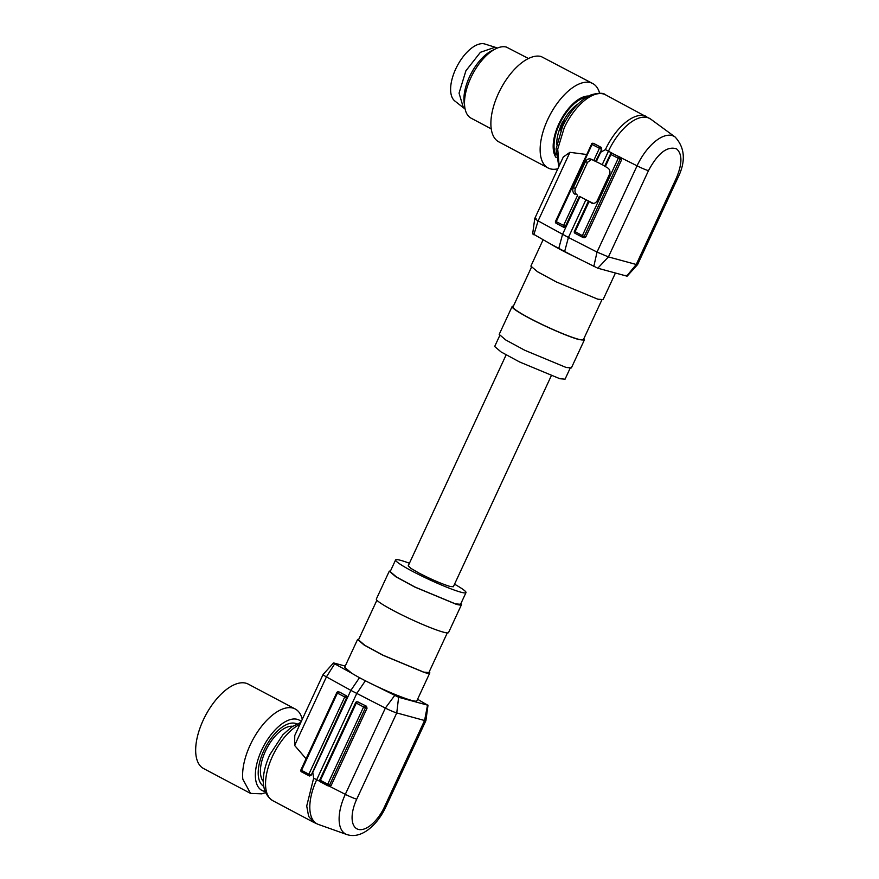 <?xml version="1.0" encoding="UTF-8"?>
<svg xmlns="http://www.w3.org/2000/svg" width="879" height="879" viewBox="0 0 879 879"><rect width="100%" height="100%" fill="white"/><g stroke="black" fill="none" stroke-linecap="round" stroke-linejoin="round"><path stroke-width="1.32" d="M263.744 786.32A35.325 17.075 -62.1 0 1 258.349 775.992A35.325 17.075 -62.1 0 1 271.062 738.382A35.325 17.075 -62.1 0 1 296.805 723.9A35.325 17.075 -62.1 0 0 271.062 738.382A35.325 17.075 -62.1 0 0 258.349 775.992A35.325 17.075 -62.1 0 0 263.744 786.32M302.288 719.275L301.936 718.099A47.763 23.085 117.9 0 0 295.223 708.99L248.274 684.126A47.763 23.085 117.9 0 0 213.333 703.134A47.763 23.085 117.9 0 0 195.874 754.347A47.763 23.085 117.9 0 0 203.565 768.532L250.526 793.396L261.832 793.825L265.557 792.649M295.223 708.99A47.763 23.085 117.9 0 0 260.294 727.999A47.763 23.085 117.9 0 0 242.824 779.212L250.526 793.396M265.062 791.452A39.797 19.239 -62.1 0 1 255.536 778.618A39.797 19.239 -62.1 0 1 271.589 733.998A39.797 19.239 -62.1 0 1 301.233 721.549M557.813 168.801A47.763 23.085 -62.1 0 1 550.375 168.867A47.763 23.085 -62.1 0 1 548.046 167.944A47.763 23.085 -62.1 0 1 548.815 117.237A47.763 23.085 -62.1 0 1 590.413 82.615A47.763 23.085 -62.1 0 1 592.743 83.538A47.763 23.085 -62.1 0 1 599.621 93.218M556.044 157.473A35.698 17.25 -62.1 0 1 560.538 120.522A35.698 17.25 -62.1 0 1 588.578 96.042M548.046 167.944L498.778 141.849A47.763 23.085 -62.1 0 1 499.558 91.141A47.763 23.085 -62.1 0 1 541.145 56.52L592.743 83.538M491.229 128.85L471.1 118.182A39.797 19.239 -62.1 0 1 464.804 107.37A39.797 19.239 -62.1 0 1 495.866 48.719A39.797 19.239 -62.1 0 1 506.403 47.081L528.477 58.508M495.866 48.719L491.987 50.608A35.621 17.217 117.9 0 0 464.189 103.107L464.804 107.37M555.847 154.803A34.325 16.591 -62.1 0 1 561.121 120.83A34.325 16.591 -62.1 0 1 586.26 97.371A34.325 16.591 -62.1 0 0 561.121 120.83A34.325 16.591 -62.1 0 0 555.847 154.803M292.608 726.274A31.842 15.382 117.9 0 0 265.447 751.149A31.842 15.382 117.9 0 0 263.348 781.519M294.762 735.492L294.619 745.436L306.079 758.775M339.569 692.158L346.755 696.003L347.194 697.937L346.59 697.772L311.21 775.168A43.774 21.162 -62.1 0 1 312.726 772.191L313.66 778.146L306.716 805.988L308.639 816.393L313.968 822.491L272.787 800.681A43.774 21.162 -62.1 0 1 272.468 756.336A43.774 21.162 -62.1 0 1 299.948 724.318M311.21 775.168L309.65 775.981M312.726 772.191L347.194 697.937M312.759 772.465L350.875 690.367L326.428 676.885A9.955 0.945 -155.1 0 1 323.076 674.501A9.955 0.945 -155.1 0 1 323.087 674.479A9.955 0.945 -155.1 0 1 323.131 674.446M428.007 705.178L425.908 720.582A9.955 0.945 -155.1 0 1 425.919 720.582A9.955 0.945 -155.1 0 1 425.908 720.615A9.955 0.945 -155.1 0 1 424.579 720.505L396.759 712.924A9.955 0.945 -155.1 0 1 385.354 708.089L350.864 690.378M294.619 745.436L326.428 676.885L334.668 663.821L351.765 673.248A39.797 3.758 24.9 0 0 374.619 685.345L398.616 697.267L427.535 705.145L417.58 699.244M333.954 663.019L334.668 663.821L333.954 663.019L345.216 666.084M358.028 702.035L366.433 706.211L367.048 708.188L331.185 785.452L329.57 786.265L328.043 785.848A1.494 1.297 -74.8 0 0 329.592 785.024L331.185 785.452M358.83 639.132L357.577 639.472L344.645 667.326L351.765 673.248M319.857 781.343L316.704 779.728A43.532 21.041 -62.1 0 0 318.385 824.436L346.82 834.545A39.148 18.92 -62.1 0 1 345.315 794.341L385.354 708.089L394.627 695.575M357.577 639.472L364.159 645.065L383.09 655.327L424.469 672.534A39.797 3.758 24.9 0 0 429.776 672.984A39.797 3.758 24.9 0 0 429.227 671.809M374.619 685.345A39.797 3.758 24.9 0 0 411.537 700.387A39.797 3.758 24.9 0 0 416.844 700.838L429.776 672.984M426.82 704.343L427.535 705.145L424.579 720.505L384.541 806.757A29.271 14.152 -62.1 0 1 358.368 829.402A29.271 14.152 -62.1 0 1 356.72 799.176L396.759 712.924L398.616 697.267M376.893 600.225L358.478 639.89L364.895 645.351L383.354 655.349L423.7 672.127L428.875 672.567L447.29 632.902M390.529 570.856L389.265 571.196L376.344 599.049A39.797 3.758 24.9 0 0 401.857 614.904A39.797 3.758 24.9 0 0 443.236 632.111A39.797 3.758 24.9 0 0 448.543 632.561L461.464 604.708A39.797 3.758 24.9 0 0 460.915 603.532M389.265 571.196L395.858 576.789L414.789 587.051L456.157 604.258A39.797 3.758 24.9 0 0 461.464 604.708M409.416 563.241A38.808 3.67 24.9 0 0 400.769 560.373A38.808 3.67 24.9 0 0 395.594 559.934L390.177 571.614L396.594 577.063L415.042 587.073L455.388 603.851L460.563 604.291L465.991 592.611A38.808 3.67 24.9 0 0 454.542 584.183M395.594 559.934A38.808 3.67 24.9 0 0 420.47 575.393A38.808 3.67 24.9 0 0 460.816 592.171A38.808 3.67 24.9 0 0 465.991 592.611M506.117 354.907L408.23 565.801L410.845 568.328L418.975 573.053C431.358 579.437 441.719 583.898 450.037 586.458L453.355 586.743L551.243 375.86M570.13 368.246L565.065 379.168L559.89 378.728L519.544 361.95L501.085 351.952L494.668 346.491L499.744 335.569M583.766 338.876L584.315 340.052L571.383 367.905L566.076 367.455L524.708 350.249L505.777 339.986L499.184 334.394L512.116 306.54A39.797 3.758 -155.1 0 1 513.369 306.2M584.315 340.052L579.008 339.602A39.797 3.758 -155.1 0 1 537.629 322.406A39.797 3.758 -155.1 0 1 512.116 306.54M601.829 299.97L583.414 339.635A38.808 3.67 -155.1 0 1 578.239 339.195A38.808 3.67 -155.1 0 1 537.893 322.428A38.808 3.67 -155.1 0 1 513.017 306.958L531.432 267.293M615.432 273.006L603.082 299.629L597.775 299.179L556.396 281.972L537.465 271.71L530.883 266.117L543.068 239.857M625.991 275.281L626.694 276.083L597.786 268.205L573.778 256.283A39.797 3.758 -155.1 0 1 550.924 244.186L533.124 233.957M573.778 256.283L550.924 244.186M637.572 264.601L636.253 264.491L626.694 276.083M533.828 234.759L538.113 220.871L568.416 237.462L597.028 252.075L608.433 256.91L648.471 170.669C657.888 153.144 667.238 145.859 676.511 148.826C682.434 153.957 682.368 163.758 676.292 178.239L636.253 264.491L608.433 256.91L597.786 268.205M574.591 231.375L582.359 235.66A1.494 0.725 -62.1 0 0 582.359 237.176A1.494 0.725 -62.1 0 0 582.436 237.209A1.494 1.297 -74.8 0 0 584.216 236.473L585.821 236.901L621.684 159.637L621.057 157.66L612.245 153.375L637.066 165.823L597.028 252.075L593.786 266.513M586.579 154.495L569.922 152.331L538.113 220.871C534.575 218.86 533.905 218.102 536.08 218.596M532.652 233.924L534.762 218.486L563.285 157.011L569.922 152.331M588.567 201.269L585.93 199.72A29.853 2.824 24.9 0 1 582.887 198.138A29.853 2.824 24.9 0 1 580.063 196.61L565.955 226.639L563.813 227.309A1.494 1.297 -74.8 0 0 565.362 226.485L579.327 196.38L579.931 196.544M585.821 236.901L584.194 237.715L582.667 237.297A1.494 1.494 0 0 1 582.359 237.176L575.053 233.298A1.494 0.725 -62.1 0 1 575.042 231.792L589.018 201.687L593.006 203.39M593.281 203.401L579.327 196.38M593.424 143.398L593.38 143.387A1.494 1.297 -74.8 0 0 593.149 143.288A1.494 1.494 0 0 0 591.402 144.101L601.225 149.21A1.494 1.297 -74.8 0 0 600.698 147.254A1.494 0.725 117.9 0 0 599.357 148.408L593.732 160.538L591.336 159.275C588.875 158.297 586.897 159.121 585.403 161.725L573.306 187.776A4.977 4.329 -74.8 0 0 575.075 194.303M593.732 160.538L599.148 163.098A29.853 2.824 24.9 0 0 602.192 164.692L604.741 165.988M612.663 153.484L608.455 151.21A43.532 21.041 -62.1 0 1 647.384 117.533A43.532 21.041 -62.1 0 1 650.779 119.17L605.51 94.8A43.774 21.162 -62.1 0 0 564.219 127.818L557.715 149.155L559.143 165.933M592.182 203.269L591.402 202.961C593.874 203.928 595.852 203.115 597.346 200.5L609.433 174.449C610.476 171.603 609.883 169.427 607.675 167.922L604.829 166.241M591.611 159.418L587.557 162.318L585.403 161.725M577.228 194.896C575.02 193.391 574.426 191.215 575.47 188.359L587.557 162.318M590.556 158.967L591.336 159.275M563.439 227.145L556.264 223.343A1.494 0.725 -62.1 0 1 556.198 223.31A1.494 0.725 -62.1 0 1 556.187 221.805L592.05 144.541A1.494 0.725 117.9 0 1 593.38 143.387L601.17 147.386L593.852 143.508M601.17 147.386L601.708 149.342L595.588 161.34M602.192 164.692L608.455 151.21A29.853 2.824 -155.1 0 1 605.4 149.628L600.434 152.386A43.774 21.162 -62.1 0 1 601.708 149.342M596.193 161.505L600.434 152.386M564.032 119.797A9.955 4.813 -62.1 0 1 563.087 121.269L560.275 126.609L560.187 130.136A30.095 14.547 -62.1 0 1 561.637 126.477A30.095 14.547 -62.1 0 1 562.912 123.741A30.095 14.547 -62.1 0 1 564.801 120.203L564.032 119.797A30.095 14.547 -62.1 0 1 578.052 103.997M556.715 144.288A30.095 14.547 -62.1 0 1 559.418 129.729A9.955 4.813 -62.1 0 0 559.901 128.136M563.087 121.269L564.801 120.203M562.131 122.631L562.912 123.741M560.275 126.609L561.637 126.477M465.057 108.798L463.42 107.776L459.047 93.13L465.903 70.781L480.428 52.29L495.108 47.246A34.325 16.591 -62.1 0 1 495.426 47.345A34.325 16.591 -62.1 0 1 496.778 47.905L497.184 48.125M485.241 44.137A32.336 15.624 117.9 0 0 484.944 44.038A32.336 15.624 117.9 0 0 484.648 43.95A32.336 15.624 117.9 0 0 457.135 66.123A32.336 15.624 117.9 0 0 454.795 100.964L463.42 107.776M365.455 680.665L356.742 693.476L316.704 779.728A29.853 2.824 -155.1 0 1 313.66 778.146M308.815 775.696L301.64 771.894A1.494 0.725 -62.1 0 1 301.563 771.872A1.494 0.725 -62.1 0 1 301.552 770.356L300.904 769.916A1.494 1.494 0 0 0 301.563 771.872L308.881 775.739A1.494 0.725 -62.1 0 1 308.87 774.234L301.552 770.356L337.415 693.091L336.976 692.674M356.72 799.176A9.955 0.945 -155.1 0 1 345.315 794.341L329.438 786.233M309.661 775.992L309.177 775.86A1.494 1.494 0 0 1 308.881 775.739A1.494 0.725 -62.1 0 0 308.947 775.772A1.494 1.297 -74.8 0 0 310.726 775.036L308.87 774.234L344.733 696.959L337.415 693.091A1.494 0.725 117.9 0 1 338.756 691.938A1.494 1.297 -74.8 0 0 338.514 691.85A1.494 1.494 0 0 0 336.778 692.652L300.904 769.916M340.019 692.278L346.062 695.805A1.494 1.297 105.2 0 1 346.59 697.772L344.733 696.959A1.494 0.725 117.9 0 1 346.062 695.805L346.755 696.003M350.875 690.367L359.5 677.676M327.669 785.683L320.494 781.881A1.494 0.725 -62.1 0 1 320.417 781.86A1.494 0.725 -62.1 0 1 320.406 780.343L319.769 779.904A1.494 1.494 0 0 0 320.417 781.86L327.735 785.727A1.494 0.725 -62.1 0 1 327.724 784.222L320.406 780.343L356.281 703.079L355.83 702.662M384.541 806.757A9.955 0.945 24.9 0 0 385.87 806.867C381.332 816.525 375.432 824.15 368.169 829.743C360.753 835.182 353.644 836.775 346.82 834.545M358.544 702.178L357.61 701.925A1.494 1.297 -74.8 0 0 357.379 701.838A1.494 1.494 0 0 0 355.632 702.64L319.769 779.904M367.048 708.188L365.455 707.76A1.494 1.297 105.2 0 0 364.928 705.793A1.494 0.725 117.9 0 0 363.587 706.947L356.281 703.079A1.494 0.725 117.9 0 1 357.61 701.925L366.433 706.211M365.455 707.76L329.592 785.024L327.724 784.222L363.587 706.947L365.455 707.76M585.93 199.72L568.416 237.462L564.615 251.603M558.747 248.504L562.549 234.352L580.063 196.61M676.292 178.239A9.955 0.945 24.9 0 0 677.621 178.349C685.972 161.714 685.137 147.936 675.116 137.014L650.779 119.17M675.116 137.014A39.148 18.92 -62.1 0 0 637.066 165.823A9.955 0.945 24.9 0 0 648.471 170.669M605.279 166.658L610.905 154.528L620.08 159.198L584.216 236.473L582.359 235.66L618.223 158.396A1.494 0.725 -62.1 0 1 619.552 157.242A1.494 1.297 105.2 0 1 620.08 159.198L621.684 159.637M582.305 237.132L575.13 233.331A1.494 0.725 -62.1 0 1 575.053 233.298A1.494 1.494 0 0 1 574.394 231.353L588.37 201.258M555.737 221.387L565.955 226.639M591.6 144.123L555.539 221.365A1.494 1.494 0 0 0 556.198 223.31L563.505 227.189A1.494 0.725 -62.1 0 0 563.582 227.221A1.494 1.297 -74.8 0 0 563.813 227.309A1.494 1.494 0 0 1 563.505 227.189A1.494 0.725 -62.1 0 1 563.494 225.672L577.47 195.577M605.4 149.628A43.774 21.162 -62.1 0 1 644.549 115.764A43.774 21.162 -62.1 0 1 646.691 116.61M575.47 188.359L573.306 187.776M612.245 153.375A1.494 1.297 -74.8 0 0 612.004 153.276A1.494 1.494 0 0 0 610.257 154.089L610.905 154.528A1.494 0.725 117.9 0 1 612.245 153.375M610.466 154.111L604.631 166.219M596.325 161.582L600.654 152.254M560.187 130.136L559.418 129.729M272.787 800.681C258.613 791.298 262.579 770.597 269.897 754.589L282.818 734.833L291.641 726.933L300.86 722.362M318.385 824.436L313.968 822.491M323.076 674.501L294.542 735.965M339.799 692.191L338.514 691.85M333.493 662.964L323.098 674.479M358.302 702.079L357.379 701.838M425.908 720.615L385.87 806.867M627.166 276.138L637.561 264.612M637.583 264.601L677.621 178.349M558.846 166.57L556.044 149.012L562.505 126.653C570.229 110.71 579.788 100.096 591.182 94.822C598.698 92.767 603.477 92.756 605.51 94.8M612.927 153.528L612.004 153.276M484.944 44.038L495.426 47.345"/></g></svg>
